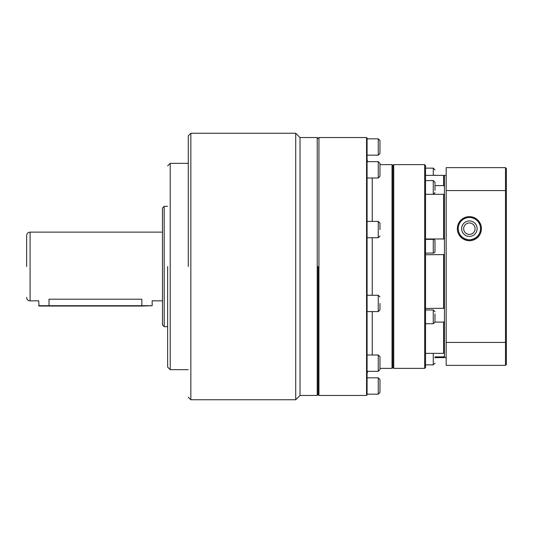<?xml version="1.0" encoding="UTF-8"?>
<svg xmlns="http://www.w3.org/2000/svg" width="533" height="533" viewBox="0 0 533 533"><rect width="100%" height="100%" fill="white"/><g stroke="black" fill="none" stroke-linecap="round" stroke-linejoin="round"><path stroke-width="0.8" d="M379.976 385.992L379.976 379.549L378.257 377.83L378.257 394.16L379.976 392.441L379.976 385.992M379.976 147.008L379.976 140.559L378.257 138.84L378.257 155.17L379.976 153.451L379.976 147.008M367.084 177.995L378.257 177.995L379.976 176.276L379.976 163.378L378.257 161.659L379.976 163.378M379.976 229.576L379.976 223.127L379.976 229.576M379.976 303.424L379.976 309.873L379.976 303.424M367.084 371.341L378.257 371.341L379.976 369.622L379.976 356.724L379.976 369.622L379.976 368.37L392.015 368.37L392.015 164.63L379.976 164.63M434.995 357.983C434.995 351.86 434.995 351.86 434.995 357.983C434.995 364.106 434.995 364.106 434.995 357.983M434.995 175.377L434.995 175.017C434.995 168.894 434.995 168.894 434.995 175.017M434.995 190.348L434.995 184.591M434.995 251.376A1.719 1.719 0 0 1 433.276 253.095L433.276 239.344A1.719 1.719 0 0 1 434.995 241.063L434.995 251.376M434.995 319.727L434.995 313.97M318.081 266.5L318.081 394.593L318.081 266.5M317.222 137.547L317.222 395.453L318.081 394.593L318.941 395.453L318.941 137.547L318.081 138.407L317.222 137.547L300.026 137.547L295.728 133.25L295.728 399.75L300.026 395.453L300.026 137.547M366.564 137.547L367.084 138.067L367.084 394.933L366.564 395.453L366.564 137.547L318.941 137.547M392.015 368.37L392.874 367.51L392.874 165.49L392.015 164.63M393.734 368.37L393.734 164.63L424.681 164.63L424.681 368.37L393.734 368.37L392.874 367.51M424.681 368.37L425.541 367.51L425.541 165.49L424.681 164.63M444.455 321.339L443.596 322.085L434.995 322.085M444.455 194.798L443.596 194.292L425.541 194.292M444.455 254.574L425.541 254.741M469.386 222.961A5.716 5.716 0 0 0 463.67 228.677A5.716 5.716 0 0 0 469.386 234.387A5.716 5.716 0 0 0 475.096 228.677A5.716 5.716 0 0 0 469.386 222.961M469.386 236.412A7.735 7.735 0 0 1 461.645 228.677A7.735 7.735 0 0 1 469.386 220.935A7.735 7.735 0 0 1 477.122 228.677A7.735 7.735 0 0 1 469.386 236.412M379.976 169.307L379.976 169.827M425.541 308.454L444.455 308.307M425.541 353.366L443.596 353.366L443.596 322.085M444.455 355.977L443.596 356.863L434.995 356.863M443.596 353.366L444.455 352.633M444.455 356.764L443.596 357.623L443.596 356.863M434.995 185.604L443.596 185.604L443.596 175.377L425.541 175.377M443.596 185.604L444.455 186.497M425.541 238.964L443.596 238.964L443.596 194.292M443.596 238.964L444.455 239.49M443.596 308.454L443.596 254.741M433.276 194.292L433.276 180.594L434.995 182.313L434.995 183.825M434.995 320.493L434.995 322.005L433.276 323.724L433.276 309.973L434.995 311.692M480.559 228.677A11.173 11.173 0 0 1 469.386 239.85A11.173 11.173 0 0 1 458.207 228.677A11.173 11.173 0 0 1 469.386 217.497C483.471 217.551 484.937 238.371 469.386 239.85C453.85 238.391 455.282 217.531 469.386 217.497A11.173 11.173 0 0 1 480.559 228.677M481.419 228.677A12.032 12.032 0 0 1 469.386 240.709A12.032 12.032 0 0 1 457.347 228.677A12.032 12.032 0 0 1 469.386 216.638A12.032 12.032 0 0 1 481.419 228.677M446.174 357.623L444.455 357.623L444.455 175.377L446.174 175.377M446.174 342.426L446.174 365.365L505.491 365.365L505.491 342.426L446.174 342.426L446.174 190.574L505.491 190.574L505.491 342.426L506.35 342.133L506.35 168.495L505.491 167.635L446.174 167.635L446.174 190.574M505.491 167.635L505.491 190.574L506.35 190.867M505.491 365.365L506.35 364.505L506.35 342.133M188.269 266.5L188.269 135.828L188.269 266.5M167.635 266.5L167.635 367.084L167.635 266.5M26.65 266.5L26.65 235.553L26.65 266.5M167.635 206.324L164.197 206.324L164.197 326.676L167.635 326.676M164.197 206.324L162.478 208.043L162.478 324.957L164.197 326.676M38.682 305.702L141.845 305.702L141.845 306.042L39.029 306.042L38.682 300.785L30.088 300.885C28.002 300.685 26.857 299.533 26.65 297.447M49.003 306.042L49.003 299.2C35.245 301.045 35.245 301.045 49.003 299.2L141.845 299.2C155.603 301.045 155.603 301.045 141.845 299.2L141.845 305.702L152.165 305.702L152.165 300.785L162.478 300.885M141.845 306.042L152.165 305.702M372.241 237.738L372.241 295.262M372.241 311.592L372.241 355.005M378.257 177.995L378.257 161.659L367.084 161.659M367.084 237.738L378.257 237.738L378.257 221.408L379.976 223.127M367.084 311.592L378.257 311.592L378.257 295.262L379.976 296.981M379.976 369.622L378.257 371.341L378.257 355.005L379.976 356.724M425.541 364.858L433.276 364.858L433.276 353.366M433.276 175.377L433.276 168.142L434.995 169.86M372.241 177.995L372.241 221.408M188.269 135.828L190.847 133.25L190.847 399.75L295.728 399.75M167.635 165.916L170.214 163.338L170.214 369.662L188.269 369.662M162.478 232.115L30.088 232.115L30.088 300.885M367.57 371.341L367.084 373.533M433.276 194.345L434.995 192.626M366.564 395.453L318.941 395.453M367.084 394.16L378.257 394.16M367.084 155.17L378.257 155.17M425.541 253.095L433.276 253.095M425.541 323.724L433.276 323.724M367.57 161.659L367.084 159.467M367.084 377.83L378.257 377.83M367.084 138.84L378.257 138.84M367.084 221.408L378.257 221.408M367.084 295.262L378.257 295.262M367.084 355.005L378.257 355.005M378.257 237.738L379.976 236.019M378.257 311.592L379.976 309.873M392.874 165.49L393.734 164.63M443.596 357.623L434.995 357.623M425.541 168.142L433.276 168.142M425.541 180.594L433.276 180.594M425.541 239.344L433.276 239.344M425.541 309.973L433.276 309.973M444.455 176.236L443.596 175.377M433.276 364.858L434.995 363.14M30.088 232.115C28.002 232.315 26.857 233.467 26.65 235.553M317.222 395.453L300.026 395.453M190.847 133.25L295.728 133.25M190.847 399.75L188.269 397.172M170.214 163.338L188.269 163.338M170.214 369.662L167.635 367.084"/></g></svg>
